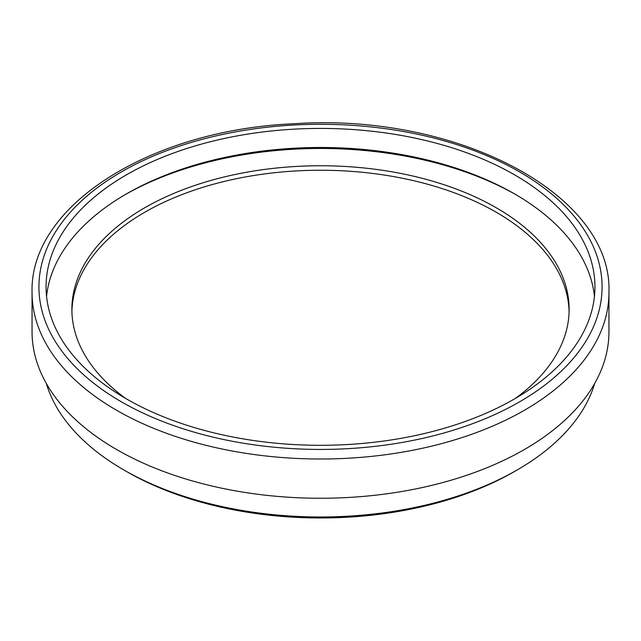 <?xml version="1.0" encoding="UTF-8"?>
<svg xmlns="http://www.w3.org/2000/svg" width="641" height="641" viewBox="0 0 641 641"><rect width="100%" height="100%" fill="white"/><g stroke="black" fill="none" stroke-linecap="round" stroke-linejoin="round"><path stroke-width="0.96" d="M569.088 311.534A248.62 143.536 0 0 0 496.302 212.283A248.62 143.536 0 0 0 227.154 180.746A248.62 143.536 0 0 0 71.912 311.534M32.05 292.472L32.05 331.726A288.45 166.532 0 0 0 210.112 485.582A288.45 166.532 0 0 0 524.466 449.477A288.45 166.532 0 0 0 608.95 331.726L608.95 292.472C612.828 193.694 455.543 112.487 293.818 123.753C150.819 129.819 29.534 205.44 32.05 292.472A288.45 166.532 0 0 0 210.112 446.328A288.45 166.532 0 0 0 524.466 410.224A288.45 166.532 0 0 0 608.95 292.472M514.555 174.825A274.436 158.439 180 0 1 594.936 286.864A274.436 158.439 180 0 1 320.5 445.303A274.436 158.439 180 0 1 46.064 286.864A274.436 158.439 180 0 1 215.48 140.483A274.436 158.439 180 0 1 514.555 174.825M594.664 383.486A278.146 160.587 180 0 1 517.183 469.949A278.146 160.587 180 0 1 123.817 469.949A278.146 160.587 180 0 1 46.336 383.486M517.183 469.949L514.266 471.632A274.028 158.207 0 0 0 514.274 471.632L517.183 469.949M123.817 469.949L126.734 471.632A274.028 158.207 0 0 0 514.266 471.632M46.561 296.398A274.436 158.439 180 0 1 223.156 157.79A274.436 158.439 180 0 1 514.555 193.894A274.436 158.439 180 0 1 594.439 296.398M124.995 194.736A278.555 160.819 180 0 1 516.005 194.736M515.396 398.406A248.62 143.536 0 0 0 569.12 309.291A248.62 143.536 0 0 0 496.302 207.796A248.62 143.536 0 0 0 225.36 176.684A248.62 143.536 0 0 0 71.88 309.291A248.62 143.536 0 0 0 125.604 398.406M519.611 401.819A281.583 162.574 180 0 1 48.516 328.937A281.583 162.574 180 0 1 393.382 129.835A281.583 162.574 180 0 1 519.611 401.819"/></g></svg>
